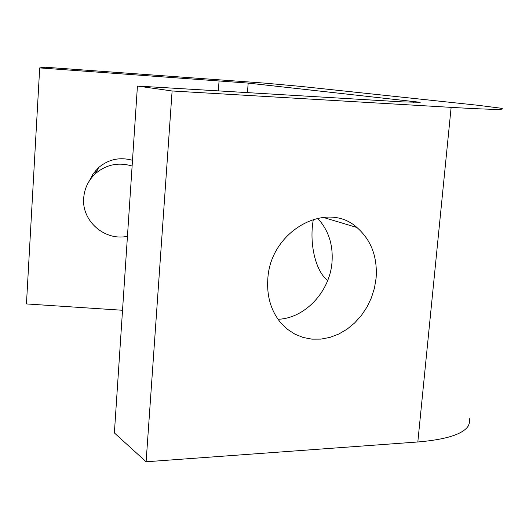 <?xml version="1.0" encoding="UTF-8"?>
<svg xmlns="http://www.w3.org/2000/svg" width="529" height="529" viewBox="0 0 529 529"><rect width="100%" height="100%" fill="white"/><g stroke="black" fill="none" stroke-linecap="round" stroke-linejoin="round"><path stroke-width="0.79" d="M278.036 319.285C304.969 318.365 329.891 291.644 332.007 262.186C333.257 244.643 328.436 229.983 317.545 218.206M376.099 278.168L374.439 288.173L371.365 297.9L366.954 307.104L361.327 315.535L354.635 322.968L347.044 329.197L338.752 334.05L329.977 337.39L320.958 339.109L311.931 339.149L303.163 337.482L294.891 334.149L287.353 329.217L280.78 322.816C271.02 310.926 266.695 296.359 267.813 279.1C270.068 231.1 326.631 199.704 356.943 227.51C371.206 240.054 377.594 256.942 376.099 278.168M327.682 280.529C315.357 271.152 308.969 242.758 313.38 219.264M127.449 236.271C104.914 241.297 81.605 221.115 83.694 198.144C84.442 188.377 88.429 180.144 95.65 173.452C106.435 164.459 118.589 161.993 132.111 166.053M137.434 86.048L402.642 101.899L420.238 102.289L248.187 83.099L39.695 67.91L45.163 67.229L265.168 83.159L301.603 86.478L477.627 105.245L499.938 108.088C502.702 108.61 503.264 108.974 501.618 109.172C497.029 109.648 480.2 109.047 451.131 107.367L172.11 90.981L137.434 86.048L114.376 432.934L146.11 461.771L417.824 441.979C446.278 439.573 463.146 434.17 468.423 425.772L469.692 422.023L469.223 418.115M39.695 67.91L26.45 303.937L122.53 310.265M95.491 170.761L94.856 174.186M92.74 174.425L91.603 177.724M89.593 180.475L93.349 173.525L98.592 167.6C108.577 159.242 119.878 156.809 132.495 160.307M172.11 90.981L146.11 461.771M247.446 92.621L248.187 83.099M413.738 101.403L413.638 102.467M219.085 80.672L218.318 90.882M451.131 107.367L417.824 441.979M419.874 102.216L419.834 102.586M95.65 173.452L98.592 167.6M356.943 227.51L323.08 217.353"/></g></svg>
